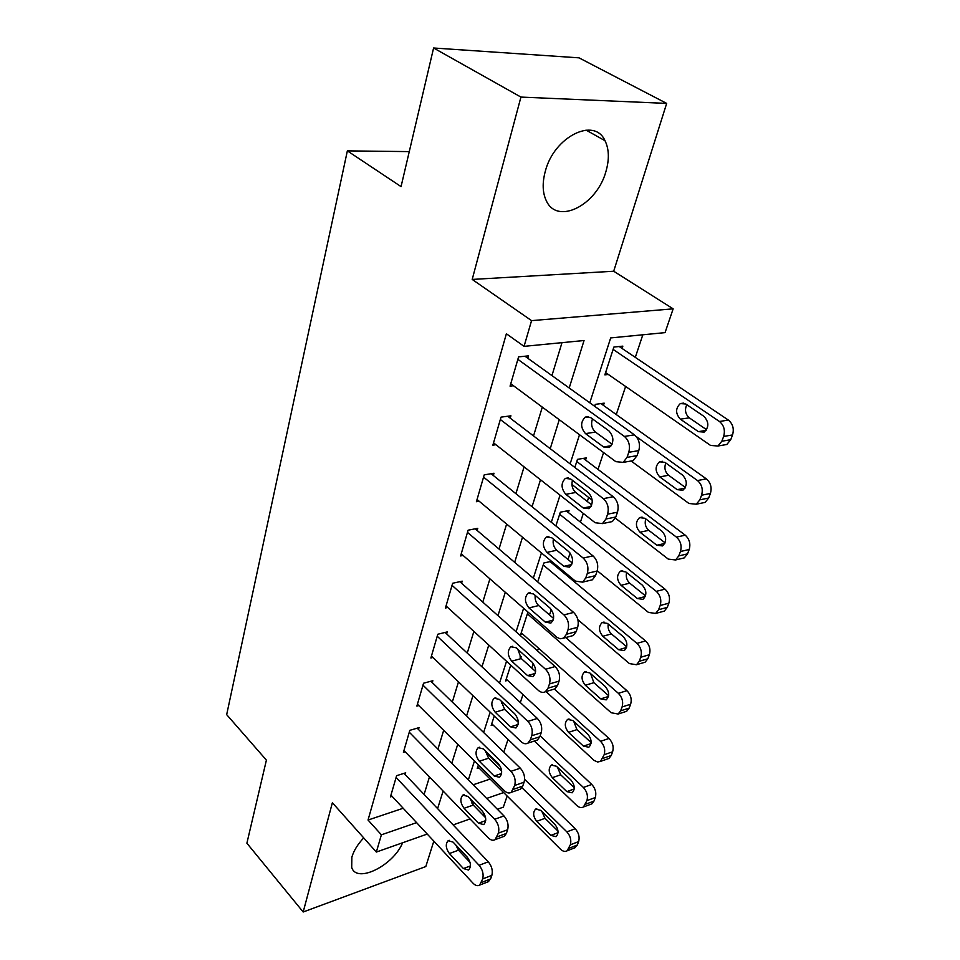 <?xml version="1.0" encoding="UTF-8"?>
<svg xmlns="http://www.w3.org/2000/svg" width="960" height="960" viewBox="0 0 960 960"><rect width="100%" height="100%" fill="white"/><g stroke="black" fill="none" stroke-linecap="round" stroke-linejoin="round"><path stroke-width="1.44" d="M363.708 837.888C357.708 844.296 353.76 850.716 351.864 857.136L351.708 867.408C356.532 883.92 393.396 865.596 402.612 842.772M605.928 171.516C609.42 159.444 609.12 149.172 605.016 140.712C594.468 116.556 553.872 136.776 545.268 171.432C542.184 182.964 542.52 192.708 546.264 200.64C557.172 225.372 596.808 205.344 605.928 171.516M507.144 796.032L503.352 807.144L497.388 809.256M409.272 151.608L347.352 150.876L226.668 714.636L266.4 760.116L246.888 843.204L303.18 912L425.808 866.544L433.824 841.128M347.352 150.876L401.052 186.612L433.596 48L579 57.84L666.672 103.404L520.932 97.08L472.2 279.432L531.564 320.628L673.152 308.844L665.052 332.628L610.68 337.92L589.8 402.792M472.2 279.432L613.692 271.236L666.672 103.404M613.692 271.236L673.152 308.844M503.808 752.124L508.044 739.404M520.32 702.564L522.972 694.608M531.804 668.076L533.316 663.564M537.528 650.892L538.452 648.12M549.504 614.94L551.316 609.504M563.544 572.796L563.94 571.608M567.984 559.464L570.12 553.044M580.428 522.12L583.32 513.432M587.292 501.504L588.648 497.436M597.984 469.404L603.6 452.568M616.26 414.54L625.62 386.46M635.304 357.372L642.828 334.788M433.596 48L520.932 97.08M473.16 784.776L490.14 779.076M622.08 348.468L622.848 346.14L613.872 347.064L604.86 374.856L608.316 374.448M603.444 405.384L604.176 403.152L595.296 404.364L594.672 406.296M585.564 460.044L586.26 457.896L577.464 459.36L574.836 467.448M571.92 484.488L592.224 500.196M568.368 512.556L569.04 510.492L560.328 512.196L555.876 525.936M551.52 561.3L543.864 562.992L537.72 581.928M551.844 563.064L552.228 561.888M527.952 612.048L520.62 634.692L522.732 634.14M510.744 665.124L505.632 680.916L507.576 680.364M519.924 656.988L521.208 656.64L520.752 658.032M494.244 716.028L491.184 725.484L492.996 724.92M501.456 703.284L503.04 702.816M478.404 764.892L477.24 768.456L478.932 767.904M569.196 387.996L584.052 340.512L524.052 346.356L506.376 333.768L368.04 820.044L403.188 808.248M424.104 794.436L429.456 776.916M437.928 749.136L443.676 730.32M452.304 702.06L458.472 681.852M467.244 653.088L473.868 631.404M482.796 602.124L489.912 578.844M499.008 549.036L506.628 524.052M515.904 493.692L524.088 466.86M533.532 435.924L542.316 407.124M551.94 375.6L561.996 342.66M527.868 358.296L528.588 355.848L518.58 356.88L510.06 386.136L513.468 385.728M510.228 418.152L510.924 415.8L501.024 417.144L492.864 445.164L495.9 444.708M493.332 475.488L493.992 473.244L484.212 474.864L476.4 501.708L479.124 501.216M477.132 530.46L477.768 528.312L468.108 530.196L460.608 555.948L463.068 555.432M461.58 583.224L462.192 581.148L452.64 583.272L445.44 608.004L447.696 607.464M446.652 633.9L447.24 631.908L437.796 634.248L430.884 658.008L432.948 657.468M432.288 682.608L432.852 680.7L423.54 683.232L416.88 706.08L418.788 705.54M418.488 729.468L419.028 727.632L409.812 730.344L403.416 752.328L405.18 751.788M405.192 774.576L405.708 772.812L396.612 775.692L390.444 796.86L392.088 796.332M427.248 834.06L376.344 852.06L332.376 802.74L303.18 912M376.344 852.06L381.384 834.816L416.604 822.648M368.04 820.044L381.384 834.816M524.052 346.356L531.564 320.628M484.296 813.888L482.496 814.524M470.052 818.928L453.132 824.916M472.02 803.496L474.12 802.764M486.672 798.432L503.664 792.564M579.516 434.712L570.132 463.848M560.052 495.144L551.316 522.264M541.44 552.936L533.316 578.172M523.62 608.268L516.06 631.764M506.544 661.284L499.5 683.16M490.176 712.14L483.612 732.504M474.456 760.956L468.348 779.904M437.604 808.62L443.112 791.04M451.824 763.188L457.728 744.312M466.596 715.956L472.944 695.676M481.968 666.816L488.784 645.048M497.976 615.648L505.296 592.272M514.656 562.332L522.516 537.228M532.056 506.724L540.492 479.76M550.224 448.668L559.284 419.712M517.86 359.34L624.408 436.428C628.956 440.496 630.408 445.776 628.788 452.292L627.048 457.344L623.208 462.372L615.852 461.664L510.756 383.724M629.016 461.364L633.192 460.644L637.044 455.652L638.784 450.624C640.416 444.144 638.964 438.888 634.428 434.856L524.976 356.22M608.916 430.872C614.052 436.884 614.172 442.416 609.288 447.504L603.564 446.952L585.492 433.608C580.464 427.62 580.38 422.124 585.228 417.108L590.676 417.612L608.916 430.872M612.06 444.252L595.476 432.084C591.744 428.58 590.736 424.188 592.452 418.908M613.116 349.404L719.448 421.488C723.96 425.28 725.352 430.26 723.648 436.428L721.836 441.228L717.924 446.016L710.544 445.428L605.604 372.564M619.188 346.512L728.364 420.084C732.864 423.852 734.256 428.808 732.54 434.952L730.728 439.716L726.816 444.48L722.604 445.212M686.784 404.688C684.504 409.824 685.332 414.204 689.28 417.828L706.572 429.708M703.968 416.376L685.788 404.004L680.316 403.572C675.372 408.36 675.384 413.568 680.376 419.184L698.388 431.64L704.124 432.108C709.104 427.248 709.044 422.004 703.968 416.376M500.34 419.508L603.324 498.648C607.716 502.776 609.132 507.948 607.584 514.188L605.928 519.024L602.46 523.608L595.164 522.744L493.536 442.848M608.712 522.324L612.336 521.568L615.816 516.996L617.484 512.196C619.044 505.992 617.628 500.844 613.236 496.74L507.72 416.244M588.384 492.636C593.292 498.528 593.484 503.868 588.96 508.668L583.284 507.996L565.812 494.316C561 488.448 560.856 483.144 565.344 478.404L570.768 479.04L588.384 492.636M591.744 504.972L575.688 492.48C572.316 489.276 571.236 485.22 572.448 480.336M483.564 477.12L583.188 558.072C587.436 562.248 588.816 567.324 587.34 573.312L585.768 577.932L582.6 582.144L575.388 581.112L477.048 499.488M589.248 580.548L592.368 579.804L595.548 575.616L597.132 571.02C598.62 565.068 597.24 560.016 592.992 555.876L491.136 473.712M568.776 551.64C573.468 557.424 573.72 562.596 569.508 567.132L563.892 566.328L546.996 552.372C542.388 546.612 542.184 541.488 546.36 537L551.736 537.756L568.776 551.64M572.268 562.98L556.764 550.248C553.728 547.308 552.6 543.588 553.38 539.088M467.472 532.356L563.94 614.904C568.044 619.116 569.4 624.096 567.984 629.844L566.472 634.26L563.592 638.124L560.1 638.772L556.968 637.344L461.22 553.812M570.564 636.252L573.264 635.532L576.156 631.68L577.668 627.276C579.084 621.564 577.74 616.608 573.636 612.432L475.188 528.804M550.008 608.088C554.508 613.776 554.808 618.768 550.884 623.076L545.34 622.152L528.984 607.932C524.568 602.28 524.304 597.324 528.204 593.064L533.52 593.94L550.008 608.088M553.572 618.432L538.644 605.556C535.932 602.88 534.78 599.484 535.188 595.368M636.252 436.56L697.488 480.564C701.844 484.416 703.212 489.3 701.568 495.228L699.852 499.824L696.288 504.216L688.956 503.484L631.14 461.004M600.936 403.596L706.32 478.86C710.688 482.688 712.044 487.548 710.4 493.452L708.672 498.024L705.108 502.392L701.46 503.148M665.82 462.984C664.044 467.808 664.968 471.9 668.592 475.26L685.404 487.488M682.524 475.044L664.956 462.36L659.496 461.82C654.9 466.368 654.984 471.396 659.76 476.904L677.184 489.66L682.896 490.224C687.516 485.628 687.396 480.564 682.524 475.044M576.768 461.508L676.452 537.132C680.676 541.032 681.996 545.832 680.436 551.532L678.78 555.924L675.54 559.968L668.28 559.104L615.36 518.124M583.356 458.376L685.224 535.164C689.436 539.04 690.756 543.804 689.196 549.48L687.528 553.86L684.288 557.88L681.132 558.636M645.78 518.892C644.46 523.392 645.444 527.208 648.756 530.328L665.076 542.832M661.992 531.24L644.976 518.28L639.564 517.632C635.268 521.952 635.424 526.812 639.996 532.224L656.868 545.244L662.532 545.928C666.84 541.548 666.66 536.652 661.992 531.24M559.656 514.272L656.292 591.36C660.384 595.296 661.68 600 660.18 605.484L658.596 609.708L655.632 613.428L648.456 612.42L597.228 570.756M566.412 511.008L664.98 589.14C669.072 593.052 670.368 597.732 668.856 603.192L667.272 607.392L664.308 611.112L661.572 611.844M626.592 572.544C625.668 576.744 626.712 580.284 629.724 583.164L645.528 595.896M642.3 585.12L625.824 571.92L620.448 571.164C616.44 575.28 616.644 579.996 621.036 585.3L637.392 598.548L642.996 599.34C647.016 595.188 646.776 590.436 642.3 585.12M452.04 585.348L545.52 669.276C549.492 673.524 550.812 678.408 549.468 683.94L548.016 688.164L545.388 691.728C543.156 692.952 540.816 692.508 538.368 690.384L446.04 605.952M552.624 689.58L554.952 688.896L557.592 685.344L559.044 681.132C560.4 675.636 559.08 670.776 555.108 666.564L459.84 581.676M532.044 662.136C536.364 667.716 536.7 672.564 533.04 676.644L527.568 675.6L511.74 661.176C507.492 655.62 507.192 650.808 510.828 646.764L516.084 647.76L532.044 662.136M535.596 671.508L521.28 658.56L517.824 649.332M543.216 564.984L636.948 643.38C640.908 647.34 642.18 651.972 640.752 657.252L639.228 661.296L636.516 664.74L629.436 663.6L577.86 619.68M550.092 561.612L645.564 640.932C649.536 644.88 650.796 649.476 649.356 654.732L647.832 658.764L645.108 662.196L642.756 662.892M608.232 624.084C607.632 627.984 608.7 631.26 611.436 633.912L626.712 646.8M623.412 636.816L607.428 623.412L602.112 622.56C598.368 626.484 598.608 631.044 602.832 636.264L618.696 649.728L624.228 650.616C627.984 646.656 627.708 642.06 623.412 636.816M437.22 636.24L527.868 721.38C531.72 725.652 533.004 730.44 531.72 735.756L530.328 739.812L527.928 743.1C525.744 744.3 523.44 743.808 521.016 741.612L431.46 656.04M535.368 740.7L537.384 740.052L539.796 736.776L541.2 732.744C542.484 727.452 541.212 722.676 537.36 718.44L445.092 632.448M514.824 713.928C518.976 719.424 519.348 724.116 515.928 728.004L510.54 726.84L495.192 712.224C491.112 706.764 490.776 702.096 494.172 698.256L499.356 699.36L514.824 713.928M518.304 722.328L504.624 709.404L501.24 701.124M422.976 685.152L510.948 771.324C514.68 775.62 515.928 780.324 514.704 785.448L511.164 792.372C509.04 793.548 506.772 793.008 504.372 790.74L417.432 704.196M518.784 789.732L520.512 789.132L522.732 786.096L524.076 782.22C525.312 777.132 524.064 772.452 520.332 768.18L430.884 681.24M498.312 763.608C502.308 769.008 502.704 773.568 499.512 777.276L494.196 776.004L479.304 761.22C475.38 755.844 475.008 751.32 478.2 747.66L483.312 748.872L498.312 763.608M501.648 771.024L488.64 758.208L485.388 750.9M409.272 732.192L494.7 819.264C498.324 823.572 499.548 828.192 498.384 833.124L495.072 839.676C493.008 840.828 490.776 840.24 488.388 837.9L403.944 750.516M502.812 836.808L504.324 836.256L506.364 833.448L507.648 829.728C508.824 824.808 507.612 820.212 503.976 815.94L417.192 728.172M482.46 811.296C486.312 816.624 486.732 821.052 483.732 824.58L478.5 823.2L464.052 808.284C460.272 802.992 459.876 798.6 462.864 795.096L467.904 796.416L482.46 811.296M485.58 817.692L473.28 805.092L470.232 798.792M396.084 777.48L479.1 865.308C482.628 869.628 483.816 874.164 482.7 878.928L479.592 885.12C477.588 886.248 475.404 885.612 473.04 883.212L390.948 795.12M487.44 882.048L490.62 878.928L491.856 875.352C492.996 870.612 491.796 866.1 488.28 861.804L404.016 773.352M467.232 857.124C470.94 862.368 471.384 866.676 468.564 870.048L463.428 868.56L449.388 853.536C445.74 848.316 445.32 844.044 448.14 840.696L453.084 842.124L467.232 857.124M470.052 862.428L458.508 850.176L455.748 844.944M527.388 613.8L618.384 693.324C622.224 697.308 623.46 701.856 622.092 706.944L620.628 710.832L618.144 714.024L611.16 712.74L521.232 632.808M565.74 637.548L626.928 690.672C630.768 694.644 632.004 699.156 630.624 704.232L629.16 708.108L626.664 711.276L624.624 711.936M590.616 673.644L593.868 682.692L608.592 695.664M605.256 686.484L589.752 672.888L584.508 671.94C580.992 675.672 581.268 680.112 585.348 685.248L600.732 698.88L606.192 699.876C609.708 696.096 609.396 691.632 605.256 686.484M545.94 691.56L600.54 741.312C604.272 745.32 605.484 749.784 604.164 754.704L600.48 761.388L597.648 762.012L594.072 760.404L506.22 679.104M554.4 689.064L609 738.468C612.732 742.464 613.944 746.904 612.624 751.8L611.208 755.52L608.916 758.46L607.152 759.072M573.732 721.344L576.96 729.624L591.132 742.608M587.82 734.22L572.76 720.468L567.576 719.412C564.288 722.988 564.6 727.296 568.524 732.348L583.452 746.136L588.84 747.24C592.14 743.628 591.804 739.284 587.82 734.22M534.36 741.024L583.38 787.452C587.004 791.496 588.192 795.876 586.932 800.616L583.476 806.964C581.352 808.116 579.096 807.6 576.696 805.428L491.748 723.732M540.12 735.852L591.768 784.452C595.392 788.46 596.568 792.816 595.308 797.544L593.952 801.132L591.84 803.868L590.304 804.432M557.52 767.292L560.688 774.792L574.284 787.74M571.032 780.132L556.416 766.248L551.304 765.096C548.208 768.516 548.544 772.716 552.324 777.684L566.844 791.616L572.136 792.804C575.244 789.36 574.884 785.136 571.032 780.132M521.94 787.716L566.868 831.876C570.396 835.92 571.548 840.228 570.336 844.812L567.096 850.824C565.032 851.952 562.812 851.4 560.436 849.168L477.792 766.764M485.52 751.896L500.352 766.488M524.604 779.328L575.184 828.708C578.7 832.728 579.852 837.012 578.64 841.584L577.332 845.028L574.044 848.1M541.956 811.608L545.016 818.304L558 831.132M554.88 824.34L540.672 810.336L535.632 809.088C532.716 812.364 533.076 816.456 536.724 821.352L550.848 835.392L556.056 836.676C558.984 833.376 558.588 829.26 554.88 824.34M634.428 434.856L624.408 436.428M638.784 450.624L628.788 452.292M637.044 455.652L627.048 457.344M603.564 446.952L611.232 445.716M585.492 433.608L595.476 432.084M719.448 421.488L728.364 420.084M721.836 441.228L730.728 439.716M723.648 436.428L732.54 434.952M706.104 430.392L698.388 431.64M689.28 417.828L680.376 419.184M613.236 496.74L603.324 498.648M617.484 512.196L607.584 514.188M615.816 516.996L605.928 519.024M583.284 507.996L591.072 506.472M565.812 494.316L575.688 492.48M592.992 555.876L583.188 558.072M597.132 571.02L587.34 573.312M595.548 575.616L585.768 577.932M563.892 566.328L571.716 564.552M546.996 552.372L556.764 550.248M573.636 612.432L563.94 614.904M577.668 627.276L567.984 629.844M576.156 631.68L566.472 634.26M545.34 622.152L553.128 620.148M528.984 607.932L538.644 605.556M697.488 480.564L706.32 478.86M699.852 499.824L708.672 498.024M701.568 495.228L710.4 493.452M685.056 488.124L677.184 489.66M668.592 475.26L659.76 476.904M676.452 537.132L685.224 535.164M678.78 555.924L687.528 553.86M680.436 551.532L689.196 549.48M664.8 543.444L656.868 545.244M648.756 530.328L639.996 532.224M656.292 591.36L664.98 589.14M658.596 609.708L667.272 607.392M660.18 605.484L668.856 603.192M645.3 596.532L637.392 598.548M629.724 583.164L621.036 585.3M555.108 666.564L545.52 669.276M559.044 681.132L549.468 683.94M557.592 685.344L548.016 688.164M527.568 675.6L535.272 673.416M511.74 661.176L521.28 658.56M636.948 643.38L645.564 640.932M639.228 661.296L647.832 658.764M640.752 657.252L649.356 654.732M626.52 647.496L618.696 649.728M611.436 633.912L602.832 636.264M537.36 718.44L527.868 721.38M541.2 732.744L531.72 735.756M539.796 736.776L530.328 739.812M510.54 726.84L518.1 724.5M495.192 712.224L504.624 709.404M520.332 768.18L510.948 771.324M524.076 782.22L514.704 785.448M522.732 786.096L513.372 789.336M494.196 776.004L501.6 773.52M479.304 761.22L488.64 758.208M503.976 815.94L494.7 819.264M507.648 829.728L498.384 833.124M506.364 833.448L497.1 836.856M478.5 823.2L485.712 820.62M464.052 808.284L473.28 805.092M488.28 861.804L479.1 865.308M491.856 875.352L482.7 878.928M490.62 878.928L481.476 882.504M463.428 868.56L470.436 865.908M449.388 853.536L458.508 850.176M618.384 693.324L626.928 690.672M620.628 710.832L629.16 708.108M622.092 706.944L630.624 704.232M608.436 696.492L600.732 698.88M593.868 682.692L585.348 685.248M600.54 741.312L609 738.468M602.76 758.436L611.208 755.52M604.164 754.704L612.624 751.8M591.012 743.616L583.452 746.136M576.96 729.624L568.524 732.348M583.38 787.452L591.768 784.452M585.576 804.216L593.952 801.132M586.932 800.616L595.308 797.544M574.224 788.976L566.844 791.616M560.688 774.792L552.324 777.684M566.868 831.876L575.184 828.708M569.04 848.268L577.332 845.028M570.336 844.812L578.64 841.584M558.024 832.668L550.848 835.392M545.016 818.304L536.724 821.352M605.016 140.712L586.032 130.08M633.192 460.644L623.208 462.372M585.228 417.108L588.552 416.628M717.924 446.016L726.816 444.48M683.676 403.092L680.316 403.572M612.336 521.568L602.46 523.608M565.344 478.404L568.26 477.888M592.368 579.804L582.6 582.144M546.36 537L548.892 536.472M573.264 635.532L563.592 638.124M528.204 593.064L530.412 592.536M696.288 504.216L705.108 502.392M662.436 461.304L659.496 461.82M675.54 559.968L684.288 557.88M642.12 517.104L639.564 517.632M655.632 613.428L664.308 611.112M622.68 570.636L620.448 571.164M554.952 688.896L545.388 691.728M510.828 646.764L512.736 646.26M636.516 664.74L645.108 662.196M604.056 622.044L602.112 622.56M537.384 740.052L527.928 743.1M494.172 698.256L495.828 697.764M520.512 789.132L511.164 792.372M478.2 747.66L479.64 747.204M504.324 836.256L495.072 839.676M462.864 795.096L464.124 794.676M488.748 881.532L479.592 885.12M448.14 840.696L449.232 840.3M618.144 714.024L626.664 711.276M586.2 671.448L584.508 671.94M600.48 761.388L608.916 758.46M569.052 718.944L567.576 719.412M583.476 806.964L591.84 803.868M552.588 764.664L551.304 765.096M567.096 850.824L575.388 847.572M536.76 808.68L535.632 809.088"/></g></svg>
